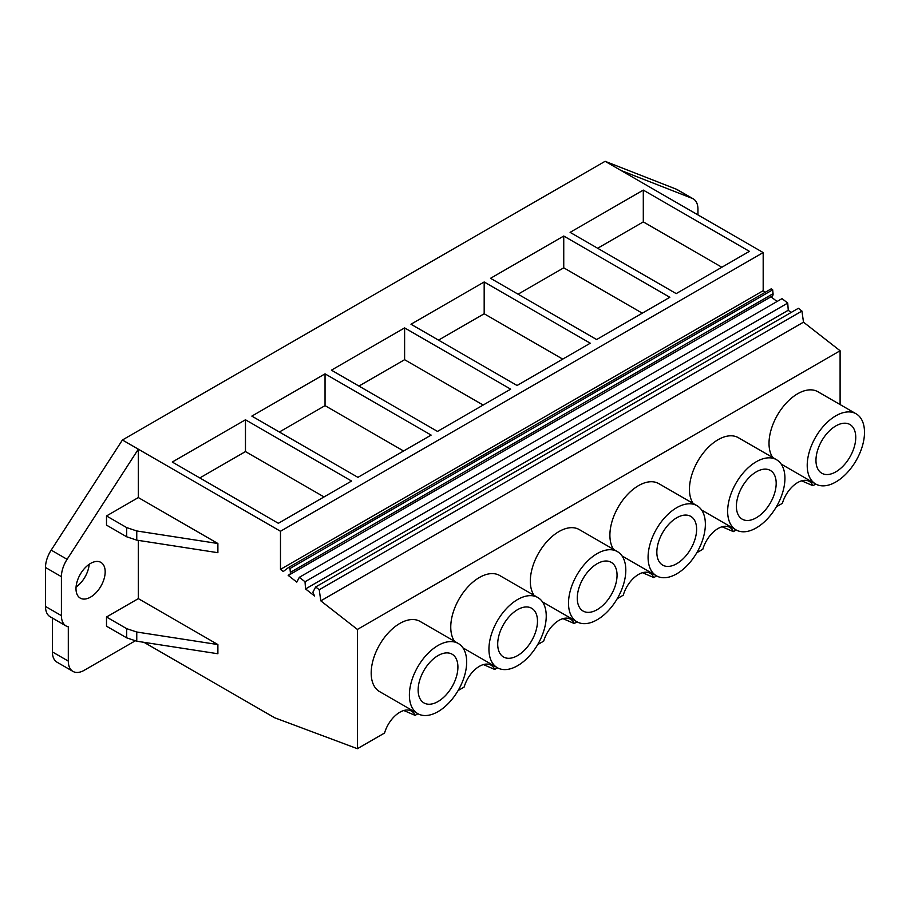 <?xml version="1.0" encoding="UTF-8"?>
<svg xmlns="http://www.w3.org/2000/svg" width="910" height="910" viewBox="0 0 910 910"><rect width="100%" height="100%" fill="white"/><g stroke="black" fill="none" stroke-linecap="round" stroke-linejoin="round"><path stroke-width="1.36" d="M815.769 484.052L812.937 485.69L801.664 480.833M812.937 485.69A23.25 13.422 120 0 0 809.297 481.413A23.25 13.422 120 0 0 782.395 503.321L776.378 506.79M801.938 311.061L319.239 589.748L315.668 586.961L798.377 308.285L801.938 311.061L803.496 322.174L840.101 350.76L357.402 629.436L357.402 748.691L274.649 717.762L143.985 642.323M417.94 713.736L415.108 715.374A23.25 13.422 -60 0 0 411.457 711.097A23.25 13.422 -60 0 0 384.566 733.005L357.402 748.691M497.508 667.803L494.665 669.441A23.25 13.422 -60 0 0 491.025 665.164A23.25 13.422 -60 0 0 464.134 687.073L458.117 690.542M577.065 621.86L574.233 623.498A23.25 13.422 -60 0 0 570.593 619.221A23.25 13.422 -60 0 0 543.702 641.129L537.685 644.61M656.633 575.928L653.801 577.566A23.25 13.422 -60 0 0 650.161 573.289A23.25 13.422 -60 0 0 623.259 595.197L617.242 598.666M736.201 529.995L733.369 531.622A23.25 13.422 -60 0 0 729.729 527.356A23.25 13.422 -60 0 0 702.827 549.253L696.81 552.734M840.101 350.76L840.101 404.552M417.77 713.645L379.584 691.6A40.506 23.387 -60 0 1 371.189 673.047A40.506 23.387 -60 0 1 388.877 632.279A40.506 23.387 -60 0 1 420.09 621.428L458.276 643.484A40.506 23.387 120 0 0 427.063 654.336A40.506 23.387 120 0 0 409.386 695.104A40.506 23.387 120 0 0 417.77 713.645A40.506 23.387 120 0 0 448.983 702.793A40.506 23.387 120 0 0 466.671 662.025A40.506 23.387 120 0 0 458.276 643.484M454.5 641.3A40.506 23.387 -60 0 1 450.757 627.115A40.506 23.387 -60 0 1 468.434 586.347A40.506 23.387 -60 0 1 499.658 575.495L537.844 597.54A40.506 23.387 120 0 0 506.631 608.392A40.506 23.387 120 0 0 488.943 649.16A40.506 23.387 120 0 0 497.338 667.712A40.506 23.387 120 0 0 528.551 656.849A40.506 23.387 120 0 0 546.239 616.093A40.506 23.387 120 0 0 537.844 597.54M534.068 595.356A40.506 23.387 -60 0 1 530.325 581.172A40.506 23.387 -60 0 1 548.002 540.415A40.506 23.387 -60 0 1 579.215 529.552L617.412 551.608A40.506 23.387 120 0 0 586.199 562.46A40.506 23.387 120 0 0 568.511 603.228A40.506 23.387 120 0 0 576.906 621.769A40.506 23.387 120 0 0 608.119 610.917A40.506 23.387 120 0 0 625.807 570.149A40.506 23.387 120 0 0 617.412 551.608M693.192 503.492A40.506 23.387 -60 0 1 689.45 489.307A40.506 23.387 -60 0 1 707.138 448.539A40.506 23.387 -60 0 1 738.351 437.687L776.548 459.732A40.506 23.387 120 0 0 745.324 470.584A40.506 23.387 120 0 0 727.647 511.352A40.506 23.387 120 0 0 736.031 529.893A40.506 23.387 120 0 0 767.255 519.041A40.506 23.387 120 0 0 784.932 478.273A40.506 23.387 120 0 0 776.548 459.732M772.761 457.548A40.506 23.387 -60 0 1 769.018 443.363A40.506 23.387 -60 0 1 786.706 402.595A40.506 23.387 -60 0 1 817.919 391.744L856.105 413.8A40.506 23.387 120 0 0 824.892 424.651A40.506 23.387 120 0 0 807.215 465.42A40.506 23.387 120 0 0 815.599 483.961A40.506 23.387 120 0 0 846.823 473.109A40.506 23.387 120 0 0 864.5 432.341A40.506 23.387 120 0 0 856.105 413.8M613.636 549.424A40.506 23.387 -60 0 1 609.893 535.239A40.506 23.387 -60 0 1 627.57 494.471A40.506 23.387 -60 0 1 658.783 483.62L696.98 505.676A40.506 23.387 120 0 0 665.767 516.527A40.506 23.387 120 0 0 648.079 557.284A40.506 23.387 120 0 0 656.474 575.837A40.506 23.387 120 0 0 687.687 564.985A40.506 23.387 120 0 0 705.364 524.217A40.506 23.387 120 0 0 696.98 505.676M697.947 214.908L697.947 209.186A22.5 12.99 120 0 0 693.284 198.88A22.5 12.99 120 0 0 692.26 198.391L621.029 170.5L763.183 252.57L280.485 531.258L138.331 449.187L138.331 497.565L217.888 543.509L217.888 552.7L136.762 540.142L126.683 536.786L106.504 525.127L106.504 515.947L138.331 497.565M765.23 292.292L763.183 290.688L763.183 252.57M773.056 293.691L290.358 572.379A4.277 2.468 60 0 1 289.494 574.767L772.192 296.091A4.277 2.468 60 0 0 773.056 293.691L772.67 289.824L771.316 288.777L288.618 567.465L283.226 571.514L280.485 569.376L280.485 531.258M770.986 296.785L777.038 301.506M791.097 312.483L788.253 310.264L787.73 303.075L782.031 298.628L299.333 577.315L296.808 582.116L288.174 575.382L288.891 574.961M733.369 531.622L722.096 526.765M803.496 322.174L320.798 600.85L357.402 629.436M693.284 198.88L677.37 189.689A22.5 12.99 120 0 0 676.346 189.2L605.116 161.309L621.029 170.5M605.116 161.309L122.418 439.996L138.331 449.187L67.101 559.32A22.5 12.99 120 0 0 61.414 576.678L61.414 615.649A22.5 12.99 120 0 0 66.077 625.955A22.5 12.99 120 0 0 68.307 626.808L68.307 661.104A22.5 12.99 120 0 0 72.971 671.409A22.5 12.99 120 0 0 84.221 670.295L135.112 640.913M643.302 190.099L749.396 251.342L676.198 293.611L570.104 232.357L643.302 190.099L643.302 221.892L721.857 267.244M484.177 281.975L590.26 343.218L517.062 385.487L410.979 324.233L484.177 281.975L484.177 313.768L562.721 359.12M563.745 236.031L669.828 297.286L596.63 339.544L490.536 278.301L563.745 236.031L563.745 267.824L642.289 313.176M251.843 416.109L357.926 477.352L431.135 435.094L325.041 373.851L251.843 416.109M404.609 327.907L510.692 389.161L437.494 431.42L331.411 370.165L404.609 327.907L404.609 359.7L483.164 405.052M245.472 419.783L351.567 481.037L278.369 523.295L172.274 462.041L245.472 419.783L245.472 451.576L324.028 496.928M763.183 290.688L280.485 569.376M772.67 289.824L289.971 568.511L288.618 567.465M290.358 572.379L289.971 568.511M289.494 574.767A4.277 2.468 60 0 1 288.834 574.961A2.366 1.365 60 0 0 288.47 575.074A2.366 1.365 60 0 0 288.174 575.382M787.73 303.075L305.021 581.763L299.333 577.315M788.253 310.264L305.544 588.941L305.021 581.763M305.544 588.941L314.541 595.97L312.869 592.239L315.668 586.961M320.798 600.85L319.239 589.748M52.393 618.049L52.393 651.924A22.5 12.99 120 0 0 57.057 662.218L72.971 671.409M61.414 615.649L45.5 606.458A22.5 12.99 120 0 0 50.164 616.764L66.077 625.955M45.5 606.458L45.5 567.487L61.414 576.678M67.101 559.32L51.188 550.129A22.5 12.99 120 0 0 45.5 567.487M51.188 550.129L122.418 439.996M76.065 587.03A20.634 11.91 120 0 0 89.191 564.291M855.753 437.391A28.13 16.243 120 0 0 849.917 424.515A28.13 16.243 120 0 0 828.248 432.057A28.13 16.243 120 0 0 815.963 460.358A28.13 16.243 120 0 0 821.787 473.234A28.13 16.243 120 0 0 843.468 465.704A28.13 16.243 120 0 0 855.753 437.391M643.302 221.892L597.642 248.259M138.331 540.381L138.331 598.632L217.888 644.564L217.888 653.755L136.762 641.209L126.683 637.842L106.504 626.194L106.504 617.003L138.331 598.632M415.108 715.374L403.835 710.517M105.173 571.833A20.634 11.91 120 0 0 100.908 562.391A20.634 11.91 120 0 0 85.005 567.92A20.634 11.91 120 0 0 75.996 588.679A20.634 11.91 120 0 0 80.273 598.12A20.634 11.91 120 0 0 96.164 592.592A20.634 11.91 120 0 0 105.173 571.833M217.888 644.564L136.762 632.018L126.683 628.662L106.504 617.003M217.888 543.509L136.762 530.962L126.683 527.595L106.504 515.947M245.472 451.576L199.813 477.943M457.912 667.076A28.13 16.243 120 0 0 452.088 654.199A28.13 16.243 120 0 0 430.419 661.741A28.13 16.243 120 0 0 418.134 690.042A28.13 16.243 120 0 0 423.958 702.929A28.13 16.243 120 0 0 445.638 695.388A28.13 16.243 120 0 0 457.912 667.076M653.801 577.566L642.528 572.697M776.184 483.335A28.13 16.243 120 0 0 770.361 470.447A28.13 16.243 120 0 0 748.68 477.989A28.13 16.243 120 0 0 736.395 506.301A28.13 16.243 120 0 0 742.23 519.178A28.13 16.243 120 0 0 763.899 511.636A28.13 16.243 120 0 0 776.184 483.335M563.745 267.824L518.074 294.192M574.233 623.498L562.96 618.641M696.616 529.267A28.13 16.243 120 0 0 690.792 516.391A28.13 16.243 120 0 0 669.112 523.921A28.13 16.243 120 0 0 656.838 552.234A28.13 16.243 120 0 0 662.662 565.11A28.13 16.243 120 0 0 684.331 557.58A28.13 16.243 120 0 0 696.616 529.267M484.177 313.768L438.506 340.135M494.665 669.441L483.392 664.573M617.048 575.2A28.13 16.243 120 0 0 611.224 562.323A28.13 16.243 120 0 0 589.543 569.865A28.13 16.243 120 0 0 577.27 598.177A28.13 16.243 120 0 0 583.094 611.054A28.13 16.243 120 0 0 604.775 603.512A28.13 16.243 120 0 0 617.048 575.2M404.609 359.7L358.938 386.067M537.48 621.143A28.13 16.243 120 0 0 531.656 608.267A28.13 16.243 120 0 0 509.975 615.797A28.13 16.243 120 0 0 497.702 644.109A28.13 16.243 120 0 0 503.526 656.986A28.13 16.243 120 0 0 525.207 649.456A28.13 16.243 120 0 0 537.48 621.143M325.041 373.851L325.041 405.644L403.596 450.996M325.041 405.644L279.381 432M676.346 189.2L692.26 198.391M52.393 651.924L68.307 661.104M136.762 632.018L136.762 641.209M136.762 530.962L136.762 540.142M126.683 527.595L126.683 536.786M126.683 628.662L126.683 637.842M781.189 464.089L815.599 483.961M701.621 510.032L736.031 529.893M622.065 555.964L656.474 575.837M542.496 601.908L576.906 621.769M462.928 647.84L497.338 667.712"/></g></svg>
